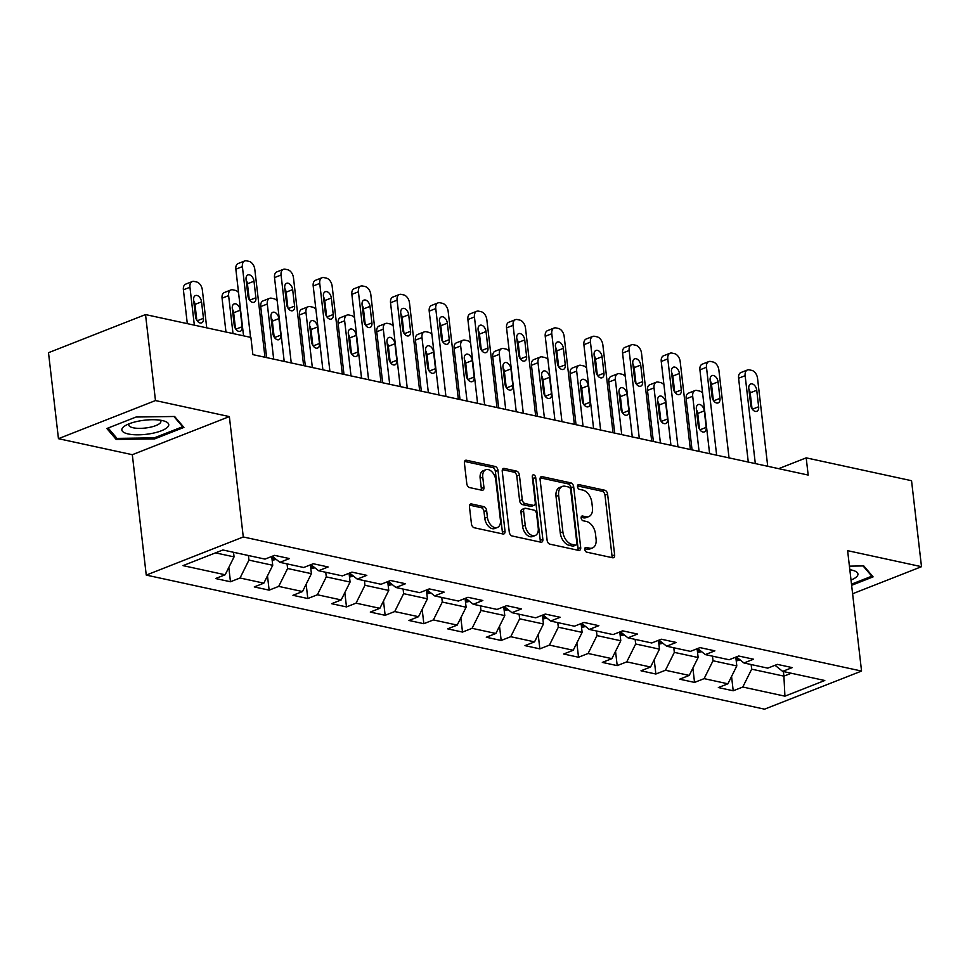 <?xml version="1.0" encoding="UTF-8"?>
<svg xmlns="http://www.w3.org/2000/svg" width="970" height="970" viewBox="0 0 970 970"><rect width="100%" height="100%" fill="white"/><g stroke="black" fill="none" stroke-linecap="round" stroke-linejoin="round"><path stroke-width="1.45" d="M584.764 549.42A2.498 1.576 68.6 0 0 586.741 552.16L612.603 557.762A3.565 2.243 68.6 0 0 613.513 557.701A3.565 2.243 68.6 0 0 614.64 554.913L607.608 494.142A3.565 2.243 68.6 0 0 604.783 490.238L578.932 484.636A2.498 1.576 68.6 0 0 578.29 484.673A2.498 1.576 68.6 0 0 577.502 486.625A2.498 1.576 68.6 0 0 579.478 489.365L582.824 490.08A11.397 7.19 68.6 0 1 591.858 502.581L592.452 507.637A11.397 7.19 68.6 0 1 588.826 516.573A11.397 7.19 68.6 0 1 585.916 516.755L582.57 516.028A2.498 1.576 68.6 0 0 581.927 516.076A2.498 1.576 68.6 0 0 581.139 518.029A2.498 1.576 68.6 0 0 583.115 520.757L586.462 521.484A11.397 7.19 68.6 0 1 595.495 533.973L596.077 539.041A11.397 7.19 68.6 0 1 592.464 547.965A11.397 7.19 68.6 0 1 589.542 548.159L586.195 547.432A2.498 1.576 68.6 0 0 585.565 547.468A2.498 1.576 68.6 0 0 584.764 549.42M471.505 503.963A3.565 2.243 68.6 0 0 470.595 504.024A3.565 2.243 68.6 0 0 469.468 506.813L471.444 523.861A3.565 2.243 68.6 0 0 474.269 527.765L502.981 533.985A3.565 2.243 68.6 0 0 503.891 533.937A3.565 2.243 68.6 0 0 505.018 531.136L497.986 470.377A3.565 2.243 68.6 0 0 495.161 466.473L466.449 460.241A3.565 2.243 68.6 0 0 465.539 460.301A3.565 2.243 68.6 0 0 464.412 463.09L466.788 483.678A3.565 2.243 68.6 0 0 469.613 487.583L481.908 490.25A3.565 2.243 68.6 0 0 482.817 490.189A3.565 2.243 68.6 0 0 483.945 487.401L482.769 477.191A9.53 6.014 68.6 0 1 485.788 469.735A9.53 6.014 68.6 0 1 495.779 480.017L500.411 520.017A9.53 6.014 68.6 0 1 497.392 527.486A9.53 6.014 68.6 0 1 487.389 517.192L486.625 510.535A3.565 2.243 68.6 0 0 483.8 506.631L471.505 503.963L469.892 504.594M229.356 416.591L155.479 400.561L145.524 314.571L48.5 352.692L58.455 438.683L132.32 454.7L146.252 575.089L243.276 536.968L229.356 416.591L132.32 454.7M852.606 593.761L921.5 566.686L847.622 550.669L861.554 671.058L243.276 536.968M921.5 566.686L911.545 480.708L806.191 457.852L778.692 468.655M145.524 314.571L250.89 337.427L252.879 354.62L808.18 475.058L806.191 457.852M547.116 540.266A3.565 2.243 68.6 0 0 549.942 544.17L578.654 550.402A3.565 2.243 68.6 0 0 579.563 550.342A3.565 2.243 68.6 0 0 580.703 547.553L573.67 486.782A3.565 2.243 68.6 0 0 570.845 482.878L542.133 476.658A3.565 2.243 68.6 0 0 541.212 476.707A3.565 2.243 68.6 0 0 540.084 479.495L547.116 540.266M540.811 542.194L512.099 535.973A3.565 2.243 68.6 0 1 509.274 532.069L502.242 471.299A3.565 2.243 68.6 0 1 503.382 468.51A3.565 2.243 68.6 0 1 504.291 468.449L516.573 471.117A3.565 2.243 68.6 0 1 519.399 475.021L522.26 499.659A3.565 2.243 68.6 0 0 525.073 503.563L533.233 505.334A3.565 2.243 68.6 0 0 534.143 505.273A3.565 2.243 68.6 0 0 535.27 502.484L532.3 476.828A2.498 1.576 68.6 0 1 533.1 474.876A2.498 1.576 68.6 0 1 535.707 477.567L542.861 539.344A3.565 2.243 68.6 0 1 541.733 542.133A3.565 2.243 68.6 0 1 540.811 542.194M146.252 575.089L764.53 709.167L861.554 671.058M230.46 581.757L240.039 577.999L263.84 583.164L254.261 586.923L269.139 590.148L278.705 586.389L302.507 591.542L292.94 595.301L307.805 598.526L317.384 594.768L341.185 599.933L331.607 603.692L346.484 606.917L356.051 603.158L379.852 608.323L370.285 612.082L385.151 615.307L394.729 611.549L418.531 616.702L408.952 620.473L423.829 623.698L433.396 619.927L457.197 625.092L447.631 628.851L462.508 632.076L472.075 628.317L495.876 633.483L486.297 637.241L501.175 640.467L510.741 636.708L534.543 641.873L524.976 645.632L539.853 648.857L549.42 645.098L573.221 650.252L563.643 654.01L578.52 657.236L588.099 653.477L611.888 658.642L602.321 662.401L617.199 665.626L626.765 661.867L650.567 667.033L640.988 670.791L655.865 674.017L665.444 670.258L689.234 675.411L679.667 679.182L694.544 682.407L704.111 678.636L727.912 683.802L718.346 687.56L733.211 690.785L742.79 687.027L784.924 696.169L824.791 680.503L782.644 671.373L792.211 667.615L777.346 664.377L767.767 668.148L743.978 662.983L753.544 659.224L738.667 655.999L729.101 659.758L705.299 654.592L714.866 650.834L700 647.608L690.422 651.367L666.62 646.202L676.199 642.443L661.322 639.218L651.755 642.977L627.954 637.823L637.52 634.065L622.655 630.839L613.076 634.598L589.275 629.433L598.854 625.674L583.976 622.449L574.41 626.208L550.608 621.043L560.175 617.284L545.31 614.058L535.731 617.817L511.93 612.664L521.508 608.905L506.631 605.668L497.064 609.439L473.263 604.274L482.83 600.515L467.952 597.29L458.386 601.048L434.584 595.883L444.163 592.124L429.286 588.899L419.719 592.658L395.918 587.493L405.484 583.734L390.607 580.509L381.04 584.267L357.239 579.114L366.818 575.355L351.94 572.13L342.361 575.889L318.572 570.724L328.139 566.965L313.262 563.74L303.695 567.499L279.893 562.333L289.472 558.574L274.595 555.349L265.016 559.108L222.882 549.978L183.015 565.631L225.161 574.774L215.595 578.532L230.46 581.757L228.811 567.438M271.709 556.477L272.728 565.28L248.938 560.114L248.405 555.507M248.938 560.114L240.039 577.999M272.728 565.28L263.84 583.164M279.893 562.333L272.279 556.259M310.388 564.867L311.406 573.67L287.605 568.505L287.071 563.897M287.605 568.505L278.705 586.389M311.406 573.67L302.507 591.542M318.572 570.724L310.946 564.649M349.054 573.258L350.073 582.048L326.284 576.895L325.75 572.276M326.284 576.895L317.384 594.768M350.073 582.048L341.185 599.933M357.239 579.114L349.624 573.04M387.733 581.648L388.752 590.439L364.95 585.274L364.417 580.666M364.95 585.274L356.051 603.158M388.752 590.439L379.852 608.323M395.918 587.493L388.291 581.418M426.412 590.027L427.418 598.829L403.629 593.664L403.096 589.057M403.629 593.664L394.729 611.549M427.418 598.829L418.531 616.702M434.584 595.883L426.97 589.808M465.079 598.417L466.097 607.22L442.296 602.055L441.762 597.447M442.296 602.055L433.396 619.927M466.097 607.22L457.197 625.092M473.263 604.274L465.649 598.199M503.757 606.808L504.776 615.598L480.974 610.445L480.441 605.826M480.974 610.445L472.075 628.317M504.776 615.598L495.876 633.483M511.93 612.664L504.315 606.577M542.424 615.186L543.442 623.989L519.641 618.824L519.108 614.216M519.641 618.824L510.741 636.708M543.442 623.989L534.543 641.873M550.608 621.043L542.994 614.968M581.103 623.577L582.121 632.379L558.32 627.214L557.786 622.607M558.32 627.214L549.42 645.098M582.121 632.379L573.221 650.252M589.275 629.433L581.66 623.358M619.769 631.967L620.788 640.758L596.986 635.605L596.453 630.985M596.986 635.605L588.099 653.477M620.788 640.758L611.888 658.642M627.954 637.823L620.339 631.749M658.448 640.358L659.467 649.148L635.665 643.983L635.132 639.375M635.665 643.983L626.765 661.867M659.467 649.148L650.567 667.033M666.62 646.202L659.006 640.127M697.115 648.736L698.133 657.539L674.332 652.373L673.798 647.766M674.332 652.373L665.444 670.258M698.133 657.539L689.234 675.411M705.299 654.592L697.685 648.518M735.793 657.126L736.812 665.929L713.011 660.764L712.477 656.156M713.011 660.764L704.111 678.636M736.812 665.929L727.912 683.802M743.978 662.983L736.351 656.908M783.372 671.531L783.905 676.138L751.677 669.154L751.144 664.535M751.677 669.154L742.79 687.027M791.277 673.241L783.905 676.138L784.924 696.169M782.644 671.373L775.03 665.287M155.479 400.561L58.455 438.683M215.51 552.864L234.061 556.889L233.527 552.282M234.061 556.889L225.161 574.774M731.562 676.478L733.211 690.785M692.883 668.087L694.544 682.407M654.216 659.697L655.865 674.017M615.538 651.319L617.199 665.626M576.871 642.928L578.52 657.236M538.192 634.538L539.853 648.857M499.514 626.147L501.175 640.467M460.847 617.769L462.508 632.076M422.168 609.378L423.829 623.698M383.502 600.988L385.151 615.307M344.823 592.609L346.484 606.917M306.156 584.219L307.805 598.526M267.477 575.828L269.139 590.148M851.636 585.298L873.097 576.871L863.785 565.934L849.417 566.14M106.858 428.51L116.17 439.434L154.703 438.889L183.924 427.406L174.612 416.482L136.079 417.027L106.858 428.51M154.57 437.761L154.703 438.889M115.903 437.106L116.17 439.434M584.764 548.717L586.923 549.19A11.397 7.19 68.6 0 0 589.845 548.996L592.464 547.965M588.826 516.573L586.207 517.604A11.397 7.19 68.6 0 1 583.285 517.786L581.139 517.325M611.876 557.604A3.565 2.243 68.6 0 0 612.021 555.943L604.989 495.173A3.565 2.243 68.6 0 0 602.164 491.269L577.502 485.921M577.926 550.245A3.565 2.243 68.6 0 0 578.071 548.583L571.039 487.813A3.565 2.243 68.6 0 0 568.226 483.909L540.229 477.834M575.428 545.091A2.498 1.576 68.6 0 0 576.071 545.055A2.498 1.576 68.6 0 0 576.859 543.103L570.687 489.753A2.498 1.576 68.6 0 0 568.711 487.025L565.183 486.261A11.397 7.19 68.6 0 0 562.26 486.455A11.397 7.19 68.6 0 0 558.647 495.379L562.867 531.839A11.397 7.19 68.6 0 0 571.9 544.328L575.428 545.091L572.809 546.122A2.498 1.576 68.6 0 0 573.452 546.086L576.071 545.055M562.26 486.455L559.641 487.486A11.397 7.19 68.6 0 0 556.028 496.41L558.647 495.379M572.809 546.122L569.281 545.358A11.397 7.19 68.6 0 1 560.248 532.87L556.028 496.41M502.387 469.638L513.954 472.147L516.573 471.117M534.143 505.273L531.524 506.304A3.565 2.243 68.6 0 1 530.602 506.364L522.454 504.594A3.565 2.243 68.6 0 1 519.629 500.69L516.78 476.04A3.565 2.243 68.6 0 0 513.954 472.147M540.096 542.036A3.565 2.243 68.6 0 0 540.241 540.375L533.088 478.598A2.498 1.576 68.6 0 0 532.287 476.682M525.219 525.231A9.53 6.014 68.6 0 0 535.21 535.525A9.53 6.014 68.6 0 0 538.229 528.056L536.604 513.967A3.565 2.243 68.6 0 0 533.779 510.062L525.631 508.292A3.565 2.243 68.6 0 0 524.709 508.353A3.565 2.243 68.6 0 0 523.582 511.141L525.219 525.231L522.587 526.261A9.53 6.014 68.6 0 0 532.591 536.543L535.21 535.525M524.709 508.353L522.09 509.383A3.565 2.243 68.6 0 0 520.963 512.172L523.582 511.141M522.587 526.261L520.963 512.172M497.392 527.486L494.773 528.517A9.53 6.014 68.6 0 1 484.77 518.222L484.006 511.566A3.565 2.243 68.6 0 0 481.181 507.662L469.613 505.152M485.788 469.735L483.169 470.765A9.53 6.014 68.6 0 0 480.138 478.222L482.769 477.191M481.181 490.092A3.565 2.243 68.6 0 0 481.326 488.431L480.138 478.222M502.254 533.827A3.565 2.243 68.6 0 0 502.399 532.166L495.367 471.396A3.565 2.243 68.6 0 0 492.542 467.504L464.557 461.429M699.079 451.389L692.701 396.269L686.142 398.84A7.263 4.583 -111.4 0 1 688.445 393.165L695.005 390.583A7.263 4.583 68.6 0 0 692.701 396.269M692.046 449.862L686.142 398.84M736.23 660.897L740.34 660.085M699.576 429.334L697.733 413.426A5.808 3.662 68.6 0 0 696.436 409.74M735.951 658.497L737.746 658.012M696.363 409.134L698.267 425.648A5.808 3.662 68.6 0 0 704.365 431.905A5.808 3.662 68.6 0 0 706.208 427.37L704.293 410.856A5.808 3.662 68.6 0 0 698.206 404.587A5.808 3.662 68.6 0 0 696.363 409.134M702.62 393.189A7.263 4.583 68.6 0 0 699.334 391.007L696.86 390.461A7.263 4.583 68.6 0 0 695.005 390.583M755.315 463.587L745.142 375.669A7.263 4.583 68.6 0 1 747.446 369.982A7.263 4.583 68.6 0 1 749.313 369.861L751.786 370.394A7.263 4.583 68.6 0 1 757.546 378.349L767.719 466.279M747.446 369.982L740.898 372.553A7.263 4.583 -111.4 0 0 738.594 378.239L748.282 462.059M748.804 388.533A5.808 3.662 -111.4 0 1 750.647 383.987A5.808 3.662 -111.4 0 1 756.745 390.255L758.649 406.757A5.808 3.662 -111.4 0 1 756.806 411.304A5.808 3.662 -111.4 0 1 750.719 405.036L748.804 388.533M748.876 389.14A5.808 3.662 -111.4 0 1 750.186 392.826L752.029 408.734M871.703 575.234L871.812 576.192L851.502 584.17M863.082 565.946L871.812 576.192M851.029 580.048A23.595 7.093 173.4 0 0 853.673 570.602A23.595 7.093 173.4 0 0 849.829 569.717M850.023 571.366A16.15 4.862 173.4 0 0 850.059 570.796A16.15 4.862 173.4 0 0 849.89 570.263M128.258 433.966A23.595 7.093 173.4 0 0 160.147 431.238A23.595 7.093 173.4 0 0 164.5 421.15A23.595 7.093 173.4 0 0 162.354 420.568A23.595 7.093 173.4 0 0 125.227 425.684A23.595 7.093 173.4 0 0 128.258 433.966M129.155 423.793A16.15 4.862 173.4 0 0 128.792 425.054A16.15 4.862 173.4 0 0 133.169 427.782A16.15 4.862 173.4 0 0 151.029 427.055A16.15 4.862 173.4 0 0 160.887 421.344A16.15 4.862 173.4 0 0 160.232 420.192M173.909 416.482L182.639 426.739L154.327 437.858L116.994 438.391L108.143 428M182.53 425.781L182.639 426.739M660.4 442.999L654.022 387.879L647.475 390.461A7.263 4.583 -111.4 0 1 649.767 384.775L656.326 382.192A7.263 4.583 68.6 0 0 654.022 387.879M653.368 441.483L647.475 390.461M697.551 652.507L701.662 651.694M660.909 420.944L659.066 405.048A5.808 3.662 68.6 0 0 657.757 401.35M697.272 650.118L699.067 649.621M657.684 400.743L659.6 417.258A5.808 3.662 68.6 0 0 665.687 423.526A5.808 3.662 68.6 0 0 667.53 418.979L665.626 402.465A5.808 3.662 68.6 0 0 659.527 396.196A5.808 3.662 68.6 0 0 657.684 400.743M663.941 384.799A7.263 4.583 68.6 0 0 660.667 382.616L658.181 382.083A7.263 4.583 68.6 0 0 656.326 382.192M621.734 434.621L615.356 379.488L608.796 382.071A7.263 4.583 -111.4 0 1 611.1 376.384L617.66 373.814A7.263 4.583 68.6 0 0 615.356 379.488M614.701 433.093L608.796 382.071M658.885 644.116L662.995 643.304M622.231 412.565L620.388 396.657A5.808 3.662 68.6 0 0 619.09 392.959M658.606 641.728L660.4 641.243M619.018 392.365L620.921 408.867A5.808 3.662 68.6 0 0 627.02 415.136A5.808 3.662 68.6 0 0 628.863 410.589L626.947 394.075A5.808 3.662 68.6 0 0 620.861 387.818A5.808 3.662 68.6 0 0 619.018 392.365M625.274 376.408A7.263 4.583 68.6 0 0 621.988 374.226L619.515 373.692A7.263 4.583 68.6 0 0 617.66 373.814M716.648 455.197L706.475 367.278A7.263 4.583 68.6 0 1 708.779 361.592A7.263 4.583 68.6 0 1 710.634 361.47L713.108 362.016A7.263 4.583 68.6 0 1 718.867 369.97L729.04 457.888M708.779 361.592L702.219 364.174A7.263 4.583 -111.4 0 0 699.916 369.849L709.616 453.681M710.137 380.143A5.808 3.662 -111.4 0 1 711.98 375.596A5.808 3.662 -111.4 0 1 718.067 381.865L719.982 398.367A5.808 3.662 -111.4 0 1 718.139 402.914A5.808 3.662 -111.4 0 1 712.041 396.657L710.137 380.143M710.21 380.749A5.808 3.662 -111.4 0 1 711.507 384.435L713.35 400.343M677.969 446.818L667.796 358.888A7.263 4.583 68.6 0 1 670.1 353.201A7.263 4.583 68.6 0 1 671.955 353.08L674.441 353.626A7.263 4.583 68.6 0 1 680.188 361.58L690.373 449.498M670.1 353.201L663.541 355.784A7.263 4.583 -111.4 0 0 661.249 361.47L670.937 445.291M671.458 371.752A5.808 3.662 -111.4 0 1 673.301 367.206A5.808 3.662 -111.4 0 1 679.4 373.474L681.304 389.988A5.808 3.662 -111.4 0 1 679.461 394.535A5.808 3.662 -111.4 0 1 673.374 388.267L671.458 371.752M671.531 372.359A5.808 3.662 -111.4 0 1 672.84 376.057L674.683 391.953M583.055 426.23L576.677 371.11L570.117 373.68A7.263 4.583 -111.4 0 1 572.421 367.994L578.981 365.423A7.263 4.583 68.6 0 0 576.677 371.11M576.022 424.702L570.117 373.68M620.206 635.726L624.316 634.926M583.564 404.175L581.721 388.267A5.808 3.662 68.6 0 0 580.412 384.581M619.927 633.337L621.721 632.852M580.339 383.974L582.255 400.477A5.808 3.662 68.6 0 0 588.341 406.745A5.808 3.662 68.6 0 0 590.184 402.198L588.281 385.696A5.808 3.662 68.6 0 0 582.182 379.428A5.808 3.662 68.6 0 0 580.339 383.974M586.595 368.03A7.263 4.583 68.6 0 0 583.322 365.836L580.836 365.302A7.263 4.583 68.6 0 0 578.981 365.423M544.388 417.84L538.01 362.719L531.451 365.29A7.263 4.583 -111.4 0 1 533.755 359.615L540.314 357.033A7.263 4.583 68.6 0 0 538.01 362.719M537.356 416.312L531.451 365.29M581.539 627.347L585.637 626.535M544.885 395.784L543.042 379.876A5.808 3.662 68.6 0 0 541.745 376.19M581.26 624.959L583.055 624.462M541.672 375.584L543.576 392.098A5.808 3.662 68.6 0 0 549.675 398.367A5.808 3.662 68.6 0 0 551.518 393.82L549.602 377.306A5.808 3.662 68.6 0 0 543.515 371.037A5.808 3.662 68.6 0 0 541.672 375.584M547.929 359.64A7.263 4.583 68.6 0 0 544.643 357.457L542.169 356.911A7.263 4.583 68.6 0 0 540.314 357.033M505.709 409.449L499.332 354.329L492.772 356.911A7.263 4.583 -111.4 0 1 495.076 351.225L501.635 348.654A7.263 4.583 68.6 0 0 499.332 354.329M498.677 407.933L492.772 356.911M542.861 618.957L546.971 618.145M506.219 387.394L504.376 371.498A5.808 3.662 68.6 0 0 503.066 367.8M542.582 616.568L544.376 616.083M502.993 367.193L504.909 383.708A5.808 3.662 68.6 0 0 510.996 389.976A5.808 3.662 68.6 0 0 512.839 385.429L510.935 368.915A5.808 3.662 68.6 0 0 504.837 362.647A5.808 3.662 68.6 0 0 502.993 367.193M509.25 351.249A7.263 4.583 68.6 0 0 505.976 349.067L503.491 348.533A7.263 4.583 68.6 0 0 501.635 348.654M639.303 438.428L629.13 350.497A7.263 4.583 68.6 0 1 631.434 344.823A7.263 4.583 68.6 0 1 633.289 344.702L635.762 345.235A7.263 4.583 68.6 0 1 641.522 353.189L651.694 441.12M631.434 344.823L624.874 347.393A7.263 4.583 -111.4 0 0 622.57 353.08L632.27 436.9M632.792 363.374A5.808 3.662 -111.4 0 1 634.635 358.827A5.808 3.662 -111.4 0 1 640.721 365.084L642.637 381.598A5.808 3.662 -111.4 0 1 640.794 386.145A5.808 3.662 -111.4 0 1 634.695 379.876L632.792 363.374M632.864 363.968A5.808 3.662 -111.4 0 1 634.162 367.666L636.005 383.574M600.624 430.037L590.451 342.119A7.263 4.583 68.6 0 1 592.755 336.432A7.263 4.583 68.6 0 1 594.61 336.311L597.096 336.845A7.263 4.583 68.6 0 1 602.843 344.799L613.016 432.729M592.755 336.432L586.195 339.003A7.263 4.583 -111.4 0 0 583.891 344.689L593.591 428.51M594.113 354.984A5.808 3.662 -111.4 0 1 595.956 350.437A5.808 3.662 -111.4 0 1 602.055 356.705L603.958 373.207A5.808 3.662 -111.4 0 1 602.115 377.754A5.808 3.662 -111.4 0 1 596.029 371.486L594.113 354.984M594.186 355.59A5.808 3.662 -111.4 0 1 595.495 359.276L597.338 375.184M561.957 421.647L551.784 333.728A7.263 4.583 68.6 0 1 554.088 328.042A7.263 4.583 68.6 0 1 555.943 327.921L558.417 328.466A7.263 4.583 68.6 0 1 564.176 336.42L574.349 424.339M554.088 328.042L547.529 330.625A7.263 4.583 -111.4 0 0 545.225 336.299L554.925 420.131M555.446 346.593A5.808 3.662 -111.4 0 1 557.289 342.046A5.808 3.662 -111.4 0 1 563.376 348.315L565.292 364.829A5.808 3.662 -111.4 0 1 563.449 369.376A5.808 3.662 -111.4 0 1 557.35 363.107L555.446 346.593M555.519 347.199A5.808 3.662 -111.4 0 1 556.816 350.885L558.659 366.793M467.043 401.071L460.665 345.95L454.105 348.521A7.263 4.583 -111.4 0 1 456.409 342.834L462.957 340.264A7.263 4.583 68.6 0 0 460.665 345.95M460.01 399.543L454.105 348.521M504.194 610.566L508.292 609.754M467.54 379.015L465.697 363.107A5.808 3.662 68.6 0 0 464.387 359.421M503.915 608.178L505.709 607.693M464.327 358.815L466.23 375.317A5.808 3.662 68.6 0 0 472.329 381.586A5.808 3.662 68.6 0 0 474.172 377.039L472.257 360.537A5.808 3.662 68.6 0 0 466.17 354.268A5.808 3.662 68.6 0 0 464.327 358.815M470.583 342.859A7.263 4.583 68.6 0 0 467.297 340.676L464.824 340.143A7.263 4.583 68.6 0 0 462.957 340.264M523.279 413.268L513.106 325.338A7.263 4.583 68.6 0 1 515.409 319.663A7.263 4.583 68.6 0 1 517.265 319.542L519.75 320.076A7.263 4.583 68.6 0 1 525.497 328.03L535.67 415.948M515.409 319.663L508.85 322.234A7.263 4.583 -111.4 0 0 506.546 327.921L516.246 411.741M516.767 338.203A5.808 3.662 -111.4 0 1 518.611 333.656A5.808 3.662 -111.4 0 1 524.709 339.924L526.613 356.439A5.808 3.662 -111.4 0 1 524.77 360.986A5.808 3.662 -111.4 0 1 518.683 354.717L516.767 338.203M516.84 338.809A5.808 3.662 -111.4 0 1 518.15 342.507L519.993 358.403M428.364 392.68L421.986 337.56L415.427 340.13A7.263 4.583 -111.4 0 1 417.73 334.456L424.29 331.873A7.263 4.583 68.6 0 0 421.986 337.56M421.332 391.152L415.427 340.13M465.515 602.188L469.625 601.376M428.873 370.625L427.03 354.717A5.808 3.662 68.6 0 0 425.721 351.031M465.236 599.787L467.031 599.302M425.648 350.425L427.564 366.939A5.808 3.662 68.6 0 0 433.651 373.195A5.808 3.662 68.6 0 0 435.494 368.661L433.578 352.146A5.808 3.662 68.6 0 0 427.491 345.878A5.808 3.662 68.6 0 0 425.648 350.425M431.905 334.48A7.263 4.583 68.6 0 0 428.631 332.298L426.145 331.752A7.263 4.583 68.6 0 0 424.29 331.873M484.612 404.878L474.439 316.96A7.263 4.583 68.6 0 1 476.731 311.273A7.263 4.583 68.6 0 1 478.598 311.152L481.071 311.685A7.263 4.583 68.6 0 1 486.831 319.639L497.004 407.57M476.731 311.273L470.183 313.843A7.263 4.583 -111.4 0 0 467.879 319.53L477.579 403.35M478.101 329.824A5.808 3.662 -111.4 0 1 479.944 325.277A5.808 3.662 -111.4 0 1 486.031 331.546L487.946 348.048A5.808 3.662 -111.4 0 1 486.103 352.595A5.808 3.662 -111.4 0 1 480.004 346.326L478.101 329.824M478.161 330.43A5.808 3.662 -111.4 0 1 479.471 334.116L481.314 350.024M389.697 384.29L383.308 329.169L376.76 331.752A7.263 4.583 -111.4 0 1 379.064 326.065L385.611 323.483A7.263 4.583 68.6 0 0 383.308 329.169M382.665 382.774L376.76 331.752M426.836 593.798L430.947 592.985M390.195 362.234L388.352 346.338A5.808 3.662 68.6 0 0 387.042 342.64M426.57 591.409L428.364 590.912M386.981 342.034L388.885 358.548A5.808 3.662 68.6 0 0 394.984 364.817A5.808 3.662 68.6 0 0 396.815 360.27L394.911 343.756A5.808 3.662 68.6 0 0 388.825 337.487A5.808 3.662 68.6 0 0 386.981 342.034M393.226 326.09A7.263 4.583 68.6 0 0 389.952 323.907L387.479 323.374A7.263 4.583 68.6 0 0 385.611 323.483M445.933 396.487L435.76 308.569A7.263 4.583 68.6 0 1 438.064 302.882A7.263 4.583 68.6 0 1 439.919 302.761L442.405 303.307A7.263 4.583 68.6 0 1 448.152 311.261L458.325 399.179M438.064 302.882L431.504 305.465A7.263 4.583 -111.4 0 0 429.201 311.14L438.901 394.972M439.422 321.434A5.808 3.662 -111.4 0 1 441.265 316.887A5.808 3.662 -111.4 0 1 447.352 323.155L449.268 339.658A5.808 3.662 -111.4 0 1 447.425 344.204A5.808 3.662 -111.4 0 1 441.338 337.948L439.422 321.434M439.495 322.04A5.808 3.662 -111.4 0 1 440.804 325.726L442.647 341.634M351.019 375.911L344.641 320.779L338.081 323.362A7.263 4.583 -111.4 0 1 340.385 317.675L346.945 315.104A7.263 4.583 68.6 0 0 344.641 320.779M343.986 374.384L338.081 323.362M388.17 585.407L392.28 584.595M351.516 353.856L349.685 337.948A5.808 3.662 68.6 0 0 348.375 334.25M387.891 583.018L389.685 582.534M348.303 333.656L350.218 350.158A5.808 3.662 68.6 0 0 356.305 356.426A5.808 3.662 68.6 0 0 358.148 351.88L356.233 335.365A5.808 3.662 68.6 0 0 350.146 329.109A5.808 3.662 68.6 0 0 348.303 333.656M354.559 317.699A7.263 4.583 68.6 0 0 351.286 315.517L348.8 314.983A7.263 4.583 68.6 0 0 346.945 315.104M407.254 388.109L397.082 300.179A7.263 4.583 68.6 0 1 399.385 294.492A7.263 4.583 68.6 0 1 401.253 294.371L403.726 294.916A7.263 4.583 68.6 0 1 409.486 302.87L419.658 390.789M399.385 294.492L392.838 297.075A7.263 4.583 -111.4 0 0 390.534 302.761L400.234 386.581M400.755 313.043A5.808 3.662 -111.4 0 1 402.599 308.496A5.808 3.662 -111.4 0 1 408.685 314.765L410.589 331.279A5.808 3.662 -111.4 0 1 408.758 335.826A5.808 3.662 -111.4 0 1 402.659 329.558L400.755 313.043M400.816 313.649A5.808 3.662 -111.4 0 1 402.126 317.348L403.969 333.243M312.34 367.521L305.962 312.401L299.415 314.971A7.263 4.583 -111.4 0 1 301.719 309.284L308.266 306.714A7.263 4.583 68.6 0 0 305.962 312.401M305.32 365.993L299.415 314.971M349.491 577.017L353.601 576.216M312.849 345.466L311.006 329.558A5.808 3.662 68.6 0 0 309.697 325.871M349.224 574.628L351.007 574.143M309.636 325.265L311.54 341.779A5.808 3.662 68.6 0 0 317.626 348.036A5.808 3.662 68.6 0 0 319.469 343.489L317.566 326.987A5.808 3.662 68.6 0 0 311.479 320.718A5.808 3.662 68.6 0 0 309.636 325.265M315.88 309.321A7.263 4.583 68.6 0 0 312.607 307.126L310.133 306.593A7.263 4.583 68.6 0 0 308.266 306.714M368.588 379.719L358.415 291.788A7.263 4.583 68.6 0 1 360.719 286.114A7.263 4.583 68.6 0 1 362.574 285.992L365.059 286.526A7.263 4.583 68.6 0 1 370.807 294.48L380.98 382.41M360.719 286.114L354.159 288.684A7.263 4.583 -111.4 0 0 351.855 294.371L361.555 378.191M362.077 304.665A5.808 3.662 -111.4 0 1 363.92 300.118A5.808 3.662 -111.4 0 1 370.007 306.375L371.922 322.889A5.808 3.662 -111.4 0 1 370.079 327.436A5.808 3.662 -111.4 0 1 363.992 321.167L362.077 304.665M362.149 305.259A5.808 3.662 -111.4 0 1 363.459 308.957L365.29 324.865M273.673 359.13L267.296 304.01L260.736 306.581A7.263 4.583 -111.4 0 1 263.04 300.906L269.599 298.323A7.263 4.583 68.6 0 0 267.296 304.01M266.641 357.603L260.736 306.581M310.824 568.638L314.935 567.826M274.171 337.075L272.34 321.167A5.808 3.662 68.6 0 0 271.03 317.481M310.546 566.25L312.34 565.752M270.957 316.875L272.873 333.389A5.808 3.662 68.6 0 0 278.96 339.658A5.808 3.662 68.6 0 0 280.803 335.111L278.887 318.596A5.808 3.662 68.6 0 0 272.8 312.328A5.808 3.662 68.6 0 0 270.957 316.875M277.214 300.93A7.263 4.583 68.6 0 0 273.94 298.748L271.454 298.202A7.263 4.583 68.6 0 0 269.599 298.323M329.909 371.328L319.736 283.41A7.263 4.583 68.6 0 1 322.04 277.723A7.263 4.583 68.6 0 1 323.907 277.602L326.381 278.135A7.263 4.583 68.6 0 1 332.14 286.089L342.313 374.02M322.04 277.723L315.492 280.294A7.263 4.583 -111.4 0 0 313.189 285.98L322.889 369.8M323.41 296.274A5.808 3.662 -111.4 0 1 325.253 291.727A5.808 3.662 -111.4 0 1 331.34 297.996L333.243 314.498A5.808 3.662 -111.4 0 1 331.4 319.045A5.808 3.662 -111.4 0 1 325.314 312.776L323.41 296.274M323.471 296.881A5.808 3.662 -111.4 0 1 324.78 300.567L326.623 316.475M233.006 333.547L228.617 295.62L222.069 298.202A7.263 4.583 -111.4 0 1 224.373 292.516L230.921 289.945A7.263 4.583 68.6 0 0 228.617 295.62M225.974 332.019L222.069 298.202M272.146 560.248L276.256 559.435M235.504 328.684L233.661 312.789A5.808 3.662 68.6 0 0 232.351 309.09M271.879 557.859L273.661 557.374M232.291 308.484L234.194 324.998A5.808 3.662 68.6 0 0 240.281 331.267A5.808 3.662 68.6 0 0 242.124 326.72L240.22 310.206A5.808 3.662 68.6 0 0 234.122 303.937A5.808 3.662 68.6 0 0 232.291 308.484M238.535 292.54A7.263 4.583 68.6 0 0 235.261 290.357L232.788 289.824A7.263 4.583 68.6 0 0 230.921 289.945M291.242 362.938L281.07 275.019A7.263 4.583 68.6 0 1 283.373 269.333A7.263 4.583 68.6 0 1 285.228 269.211L287.714 269.757A7.263 4.583 68.6 0 1 293.461 277.711L303.634 365.629M283.373 269.333L276.814 271.915A7.263 4.583 -111.4 0 0 274.51 277.59L284.21 361.422M284.731 287.884A5.808 3.662 -111.4 0 1 286.574 283.337A5.808 3.662 -111.4 0 1 292.661 289.606L294.577 306.12A5.808 3.662 -111.4 0 1 292.734 310.667A5.808 3.662 -111.4 0 1 286.647 304.398L284.731 287.884M284.804 288.49A5.808 3.662 -111.4 0 1 286.114 292.176L287.944 308.084M194.339 325.156L189.95 287.241A7.263 4.583 68.6 0 1 192.254 281.555A7.263 4.583 68.6 0 1 194.109 281.433L196.595 281.967A7.263 4.583 68.6 0 1 202.342 289.921L206.731 327.848M187.307 323.64L183.391 289.812A7.263 4.583 -111.4 0 1 185.694 284.125L192.254 281.555M196.825 320.306L194.994 304.398A5.808 3.662 68.6 0 0 193.685 300.712M193.612 300.106L195.528 316.608A5.808 3.662 68.6 0 0 201.614 322.877A5.808 3.662 68.6 0 0 203.458 318.33L201.542 301.828A5.808 3.662 68.6 0 0 195.455 295.559A5.808 3.662 68.6 0 0 193.612 300.106M250.575 337.354L242.391 266.629A7.263 4.583 68.6 0 1 244.695 260.954A7.263 4.583 68.6 0 1 246.562 260.833L249.035 261.366A7.263 4.583 68.6 0 1 254.795 269.32L264.968 357.239M244.695 260.954L238.147 263.525A7.263 4.583 -111.4 0 0 235.843 269.211L243.543 335.838M246.065 279.493A5.808 3.662 -111.4 0 1 247.896 274.946A5.808 3.662 -111.4 0 1 253.994 281.215L255.898 297.729A5.808 3.662 -111.4 0 1 254.055 302.276A5.808 3.662 -111.4 0 1 247.968 296.008L246.065 279.493M246.125 280.1A5.808 3.662 -111.4 0 1 247.435 283.798L249.278 299.694M586.923 549.19L589.542 548.159M581.43 516.476L582.57 516.028M583.285 517.786L585.916 516.755M577.793 485.085L578.932 484.636M602.164 491.269L604.783 490.238M604.989 495.173L607.608 494.142M612.021 555.943L614.64 554.913M585.068 547.88L586.195 547.432M540.508 477.288L542.133 476.658M568.226 483.909L570.845 482.878M571.039 487.813L573.67 486.782M578.071 548.583L580.703 547.553M560.248 532.87L562.867 531.839M569.281 545.358L571.9 544.328M502.666 469.08L504.291 468.449M516.78 476.04L519.399 475.021M519.629 500.69L522.26 499.659M522.454 504.594L525.073 503.563M530.602 506.364L533.233 505.334M533.088 478.598L535.707 477.567M540.241 540.375L542.861 539.344M481.181 507.662L483.8 506.631M484.006 511.566L486.625 510.535M484.77 518.222L487.389 517.192M481.326 488.431L483.945 487.401M464.836 460.871L466.449 460.241M492.542 467.504L495.161 466.473M495.367 471.396L497.986 470.377M502.399 532.166L505.018 531.136M736.012 658.982L740.061 659.867M697.733 413.426L704.293 410.856M699.916 429.831L706.208 427.37M738.594 378.239L745.142 375.669M756.745 390.255L750.186 392.826M758.649 406.757L752.368 409.231M697.333 650.591L701.383 651.476M659.066 405.048L665.626 402.465M661.249 421.453L667.53 418.979M658.654 642.213L662.716 643.086M620.388 396.657L626.947 394.075M622.57 413.062L628.863 410.589M699.916 369.849L706.475 367.278M718.067 381.865L711.507 384.435M719.982 398.367L713.69 400.84M661.249 361.47L667.796 358.888M679.4 373.474L672.84 376.057M681.304 389.988L675.023 392.45M619.988 633.822L624.037 634.707M581.721 388.267L588.281 385.696M583.904 404.672L590.184 402.198M581.309 625.432L585.371 626.317M543.042 379.876L549.602 377.306M545.225 396.281L551.518 393.82M542.642 617.053L546.692 617.926M504.376 371.498L510.935 368.915M506.558 387.903L512.839 385.429M622.57 353.08L629.13 350.497M640.721 365.084L634.162 367.666M642.637 381.598L636.344 384.071M583.891 344.689L590.451 342.119M602.055 356.705L595.495 359.276M603.958 373.207L597.678 375.681M545.225 336.299L551.784 333.728M563.376 348.315L556.816 350.885M565.292 364.829L558.999 367.291M503.963 608.663L508.025 609.536M465.697 363.107L472.257 360.537M467.879 379.512L474.172 377.039M506.546 327.921L513.106 325.338M524.709 339.924L518.15 342.507M526.613 356.439L520.332 358.912M465.297 600.272L469.347 601.157M427.03 354.717L433.578 352.146M429.213 371.122L435.494 368.661M467.879 319.53L474.439 316.96M486.031 331.546L479.471 334.116M487.946 348.048L481.653 350.522M426.618 591.882L430.68 592.767M388.352 346.338L394.911 343.756M390.534 362.744L396.815 360.27M429.201 311.14L435.76 308.569M447.352 323.155L440.804 325.726M449.268 339.658L442.975 342.131M387.951 583.503L392.001 584.376M349.685 337.948L356.233 335.365M351.855 354.353L358.148 351.88M390.534 302.761L397.082 300.179M408.685 314.765L402.126 317.348M410.589 331.279L404.308 333.741M349.273 575.113L353.335 575.998M311.006 329.558L317.566 326.987M313.189 345.963L319.469 343.489M351.855 294.371L358.415 291.788M370.007 306.375L363.459 308.957M371.922 322.889L365.629 325.362M310.606 566.722L314.656 567.608M272.34 321.167L278.887 318.596M274.51 337.572L280.803 335.111M313.189 285.98L319.736 283.41M331.34 297.996L324.78 300.567M333.243 314.498L326.963 316.972M271.927 558.344L275.989 559.217M233.661 312.789L240.22 310.206M235.843 329.194L242.124 326.72M274.51 277.59L281.07 275.019M292.661 289.606L286.114 292.176M294.577 306.12L288.284 308.581M189.95 287.241L183.391 289.812M194.994 304.398L201.542 301.828M197.165 320.803L203.458 318.33M235.843 269.211L242.391 266.629M253.994 281.215L247.435 283.798M255.898 297.729L249.617 300.203"/></g></svg>
